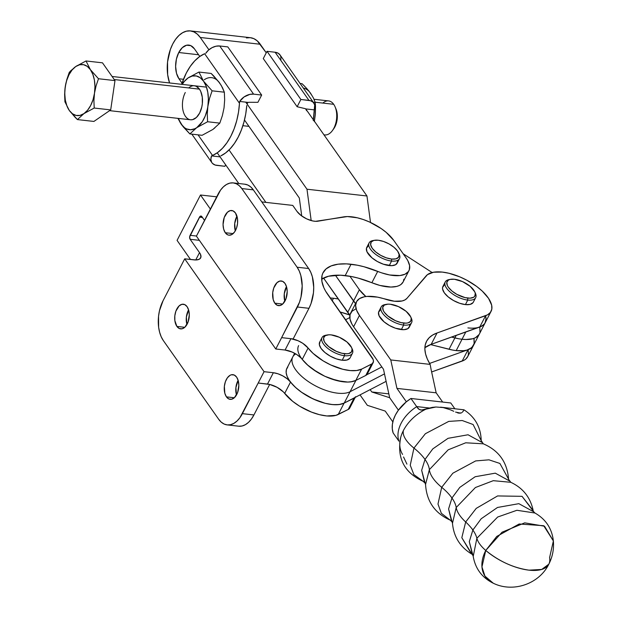 <?xml version="1.0" encoding="UTF-8"?>
<svg xmlns="http://www.w3.org/2000/svg" width="618" height="618" viewBox="0 0 618 618"><rect width="100%" height="100%" fill="white"/><g stroke="black" fill="none" stroke-linecap="round" stroke-linejoin="round"><path stroke-width="0.93" d="M425.555 484.435L429.363 469.649A36.138 16.122 27.3 0 0 441.7 487.301A36.138 16.122 -152.7 0 1 429.363 469.649L448.174 449.834L465.725 442.789L483.299 443.817L465.725 442.789L448.174 449.834L429.363 469.649A42.796 19.096 27.3 0 0 425.006 459.444L432.785 448.9L448.058 438.316L468.05 434.771L482.086 442.457L468.05 434.771L448.058 438.316L432.785 448.9L425.006 459.444A42.796 19.096 -152.7 0 1 429.363 469.649L425.555 484.435C426.59 501.399 434.879 513.326 450.414 520.225L451.619 521.561L448.583 508.946L451.951 498.008L459.784 487.393L475.157 476.741L495.296 473.164L509.425 480.904L495.296 473.164L475.157 476.741L459.784 487.393L451.951 498.008A42.796 19.096 -152.7 0 1 456.215 507.509A42.796 19.096 27.3 0 0 451.951 498.008L448.583 508.946L452.492 523.415M452.476 523.284L456.215 507.509A35.311 15.759 27.3 0 0 465.678 521.986A35.311 15.759 -152.7 0 1 456.215 507.509L475.42 487.517L493.288 480.68L510.754 482.295L493.288 480.68L475.42 487.517L456.215 507.509L452.476 523.284C453.697 536.64 460.008 546.845 471.418 553.89L461.816 537.706L465.678 521.986L476.223 508.382L497.59 495.937L522.032 496.331L533.859 511.889L518.857 503.67L497.498 507.471L481.175 518.772L472.87 530.035L481.175 518.772L497.498 507.471L518.857 503.67L533.859 511.889L534.964 513.025M473.21 556.424L476.88 538.263A29.154 13.009 27.3 0 0 485.756 550.453A29.154 13.009 -152.7 0 1 476.88 538.263L497.675 517.027L516.911 510.283L534.933 513.01L516.911 510.283L497.675 517.027L476.88 538.263A42.796 19.096 27.3 0 0 472.87 530.035A42.796 19.096 -152.7 0 1 476.88 538.263L473.21 556.424C475.373 568.738 482.063 577.668 493.272 583.222L484.952 576.115L481.947 566.922L485.756 550.453L496.764 536.432L519.166 523.994L543.701 525.717L553.373 540.951L549.587 557.652A42.426 18.926 -152.7 0 1 548.815 564.188A42.426 18.926 -152.7 0 1 529 570.159L541.716 569.448L548.815 564.188C552.538 556.88 554.06 549.132 553.373 540.951L544.535 526.219L524.744 522.843L502.063 532.191L485.756 550.453C499.128 561.36 513.543 567.927 529 570.159A42.426 18.926 -152.7 0 1 485.756 550.453A39.475 26.86 144.9 0 0 493.272 583.222C513.064 592.971 539.197 583.979 548.815 564.188M510.754 482.295C522.921 487.957 530.383 497.343 533.164 510.468L522.032 496.331L497.59 495.937L476.223 508.382L465.678 521.986A42.796 19.096 -152.7 0 1 472.87 530.035A42.796 19.096 27.3 0 0 465.678 521.986L461.816 537.706L472.523 555.026L469.294 541.646L472.87 530.035L469.294 541.646L473.218 556.455M473.264 529.286L472.399 529.379M423.191 481.352L424.682 482.828L421.661 470.306L425.006 459.444L421.661 470.306L425.57 484.728M355.798 308.892L351.99 311.263L350.02 314.74L350.004 319.104L351.928 324.11L353.596 326.76L359.452 315.419A37.088 16.547 -152.7 0 1 356.486 301.793L350.63 313.133A37.088 16.547 27.3 0 0 353.596 326.76L383.492 369.27L389.664 397.714L398.417 410.159L389.664 397.714L398.417 410.159L389.664 397.714L371.781 391.959L370.143 389.634L371.781 391.959L389.664 397.714L383.492 369.27L353.596 326.76L359.452 315.419L390.769 359.946L430.143 364.388L431.14 369.688L430.143 364.388L427.347 359.066L425.586 353.998L424.883 349.255L425.246 344.921L426.675 341.074L429.155 337.76L432.623 335.056L437.042 332.986L487.563 314.825L490.429 312.384L491.82 309.116L491.665 305.168L488.568 298.378L482.341 291.178L476.764 286.505L466.876 280.24L459.722 276.833L448.954 273.264L442.233 272.075L433.604 272.214L427.494 274.616L406.953 298.332A28.528 12.731 -152.7 0 1 394.377 301.236L377.513 297.134L367.069 296.408L364.18 296.818L359.529 298.587L356.625 301.53L355.62 305.477L356.578 310.197L359.452 315.419L390.769 359.946L396.941 388.39L406.366 401.793L396.941 388.39L436.154 392.816L442.658 402.055L436.154 392.816L396.941 388.39L390.769 359.946L430.143 364.388A71.325 31.827 -152.7 0 1 426.528 341.36A71.325 31.827 -152.7 0 1 437.042 332.986L431.194 344.334A71.325 31.827 27.3 0 0 424.883 347.695L431.194 344.334L481.708 326.173L484.574 323.732L485.462 322.187L485.964 320.456L485.81 316.509M381.182 306.93L378.842 311.472A17.119 7.64 27.3 0 0 384.535 322.225A17.119 7.64 27.3 0 0 401.345 329.587L403.685 325.053A17.119 7.64 27.3 0 0 411.325 318.2L410.669 316.787A15.689 6.999 -152.7 0 1 403.67 323.059L403.685 325.053L401.345 329.587A17.119 7.64 27.3 0 0 409.263 327.169L411.603 322.635A17.119 7.64 -152.7 0 1 403.685 325.053A17.119 7.64 -152.7 0 1 386.883 317.691A17.119 7.64 -152.7 0 1 381.182 306.93A17.119 7.64 -152.7 0 1 385.771 304.473M386.497 304.311L384.952 304.589A17.119 7.64 27.3 0 0 384.01 315.018A17.119 7.64 27.3 0 0 403.685 325.053L403.67 323.059A15.689 6.999 -152.7 0 1 385.624 313.867A15.689 6.999 -152.7 0 1 386.497 304.311A15.689 6.999 -152.7 0 1 390.298 304.234A15.689 6.999 -152.7 0 1 410.669 316.787M410.947 317.467A17.119 7.64 -152.7 0 1 411.603 322.635M445.254 281.947L442.913 286.482A17.119 7.64 27.3 0 0 448.606 297.243A17.119 7.64 27.3 0 0 465.416 304.604L467.756 300.07A17.119 7.64 27.3 0 0 475.396 293.218L474.74 291.796A15.689 6.999 -152.7 0 1 467.733 298.077L467.756 300.07L465.416 304.604A17.119 7.64 27.3 0 0 473.334 302.187L475.675 297.652A17.119 7.64 -152.7 0 1 467.756 300.07A17.119 7.64 -152.7 0 1 450.947 292.7A17.119 7.64 -152.7 0 1 445.254 281.947A17.119 7.64 -152.7 0 1 449.842 279.49M450.561 279.321L449.023 279.606A17.119 7.64 27.3 0 0 448.081 290.035A17.119 7.64 27.3 0 0 467.756 300.07L467.733 298.077A15.689 6.999 -152.7 0 1 449.695 288.876A15.689 6.999 -152.7 0 1 450.561 279.321A15.689 6.999 -152.7 0 1 454.361 279.251A15.689 6.999 -152.7 0 1 474.74 291.796M475.018 292.484A17.119 7.64 -152.7 0 1 475.675 297.652M400.402 438.672A36.833 25.068 144.9 0 1 403.392 430.553A36.833 25.068 144.9 0 1 425.941 409.155L435.914 406.999L432.314 407.37L421.484 410.074L419.081 409.379L416.694 406.675A32.808 22.325 -35.1 0 0 398.904 441.144L393.148 432.963L392.283 428.853L392.384 424.388L393.45 419.707L395.435 414.979L398.278 410.344L406.165 401.955L410.955 398.479A32.808 22.325 144.9 0 0 393.148 432.963L398.904 441.144A32.808 22.325 -35.1 0 1 416.694 406.675L418.262 408.768L420.286 409.896L422.812 409.989L425.941 409.155A36.833 25.068 144.9 0 0 403.392 430.553A29.734 13.264 27.3 0 0 413.944 448.081L425.377 433.712L448.722 421.399L462.225 420.526L473.102 424.512L481.213 440.649L473.102 424.512L462.225 420.526L448.722 421.399L425.377 433.712L413.944 448.081A42.796 19.096 -152.7 0 1 425.006 459.444A42.796 19.096 27.3 0 0 413.944 448.081A29.734 13.264 -152.7 0 1 403.392 430.553A36.833 25.068 144.9 0 0 400.912 436.694A36.833 25.068 144.9 0 0 402.581 454.408M463.909 409.912L463.206 411.217L463.909 409.912M462.318 412.252L463.206 411.217L462.318 412.252M460.626 413.141L461.607 412.762L459.151 413.203L457.335 412.77L460.626 413.141L455.559 412.082L460.626 413.141M453.797 411.294L450.275 409.757L453.797 411.294M443.176 407.571L450.275 409.757L443.176 407.571L435.914 406.999L443.176 407.571M423.276 481.399L413.867 474.609L410.244 465.207L413.944 448.081L410.244 465.207L413.867 474.609L423.276 481.399M441.7 487.301L452.87 473.195L475.644 460.928L488.962 459.823L499.892 463.454L508.568 479.112L499.892 463.454L488.962 459.823L475.644 460.928L452.87 473.195L441.7 487.301A42.796 19.096 -152.7 0 1 451.951 498.008A42.796 19.096 27.3 0 0 441.7 487.301L437.984 504.033L441.329 513.272L450.221 520.147L441.329 513.272L437.984 504.033L441.7 487.301M410.955 398.479L450.769 402.975L454.856 408.776L450.769 402.975L410.955 398.479L416.648 406.574L429.355 408.011L416.648 406.574L410.955 398.479M421.484 410.074L420.286 409.896M406.922 464.11L403.546 456.965M392.839 421.893L385.23 411.078L367.347 405.323L360.008 394.887L367.347 405.323L385.23 411.078L392.839 421.893M473.967 338.656L474.13 343.732L471.743 347.64L466.969 350.074L463.794 350.676L456.192 350.599L462.048 339.251L466.034 339.506L462.048 339.251A37.088 16.547 27.3 0 0 479.367 334.037A37.088 16.547 -152.7 0 1 462.048 339.251L465.779 332.02L462.048 339.251A37.088 16.547 27.3 0 1 454.894 337.922L458.548 338.726L451.565 337.08L454.894 337.922L451.565 337.08L454.894 337.922L456.184 335.435L449.039 349.27L430.53 344.574L452.693 350.074L456.192 350.599L462.048 339.251A37.088 16.547 -152.7 0 1 454.894 337.922L449.039 349.27A37.088 16.547 27.3 0 0 456.192 350.599A37.088 16.547 27.3 0 0 473.512 345.377L467.656 356.725A37.088 16.547 27.3 0 1 462.187 361.074L468.042 349.734L429.572 363.43L468.042 349.734L462.187 361.074L431.627 371.959L464.141 360.201L465.756 359.097L467.896 356.223L468.398 354.493L468.243 350.545M371.781 391.959L388.83 393.882L371.781 391.959M356.486 301.793A37.088 16.547 -152.7 0 1 385.431 299.205A28.528 12.731 -152.7 0 0 394.377 301.236L402.071 300.981L404.914 299.939L406.953 298.332L426.134 275.883A37.088 16.547 -152.7 0 1 467.424 280.541A37.088 16.547 -152.7 0 1 491.078 311.348A37.088 16.547 -152.7 0 1 485.609 315.698L479.753 327.046L485.609 315.698L437.042 332.986L431.194 344.334L479.753 327.046A37.088 16.547 27.3 0 0 485.223 322.689L473.512 345.377A37.088 16.547 -152.7 0 1 468.042 349.734L469.997 348.861L472.863 346.42L474.253 343.144L474.099 339.205M454.361 279.251L462.519 281.599L470.182 286.335L474.763 291.851L475.296 293.542L474.724 296.292L473.635 297.258L470.074 298.162L465.138 297.629L456.833 294.346L451.92 290.993L448.398 287.285L447.339 285.477L446.814 282.287L448.459 280.07L450.035 279.436L454.361 279.251M390.298 304.234L398.448 306.59L406.111 311.317L410.692 316.833L411.225 318.525L410.653 321.275L407.996 322.874L406.003 323.152L401.067 322.611L395.512 320.711L387.849 315.976L384.326 312.268L383.268 310.46L382.751 307.27L384.396 305.053L387.957 304.149L390.298 304.234M431.14 369.688L436.154 392.816L431.14 369.688M473.04 302.658L470.144 304.396L465.416 304.604L459.583 303.245L453.519 300.533L448.166 296.879L444.319 292.832L442.581 289.015L442.596 287.378L444.388 284.96M409.595 324.635L409.579 326.273L407.787 328.691L403.902 329.688L395.512 328.235L389.448 325.516L384.095 321.862L379.097 315.844L378.525 312.368L380.317 309.942M294.655 353.28L292.762 356.949A34.237 15.272 27.3 0 0 311.619 383.678A34.237 15.272 27.3 0 0 350.074 391.719L344.226 403.06L350.074 391.719A34.237 15.272 -152.7 0 1 311.619 383.678A34.237 15.272 -152.7 0 1 292.762 356.949L286.906 368.297A34.237 15.272 27.3 0 0 305.763 395.018A34.237 15.272 27.3 0 0 344.226 403.06L386.119 381.36L344.226 403.06L340.611 404.296L336.107 404.751L330.885 404.411L325.138 403.284L312.978 398.88L301.476 392.206L296.532 388.328L292.391 384.288L289.209 380.232L287.1 376.323L286.157 372.708L286.412 369.525L287.857 366.899M292.762 356.949A34.237 15.272 -152.7 0 1 295.736 353.898M302.202 359.336L308.243 365.64L313.187 369.518L324.689 376.192L330.8 378.726L342.596 381.723L347.818 382.063L352.322 381.607L355.929 380.371L350.074 391.719L384.496 373.89L350.074 391.719L355.929 380.371A34.237 15.272 -152.7 0 1 317.474 372.33A34.237 15.272 -152.7 0 1 298.618 345.609M349.788 317.567L345.524 319.776L349.788 317.567M366.721 374.786L381.854 366.945L366.721 374.786M286.497 286.628A12.414 7.215 -83.6 0 0 284.844 301.275L284.257 293.898L286.497 286.628M274.809 303.168A12.414 7.215 96.4 0 1 273.434 289A12.414 7.215 96.4 0 1 281.298 280.966A12.414 7.215 96.4 0 1 284.998 283.43L282.611 281.337L279.807 281.059L277.019 282.65L273.782 287.926L272.723 292.6L273.195 299.568L274.809 303.168L277.204 305.261L280 305.539L282.789 303.948L286.026 298.672L287.208 291.58L286.613 287.03L284.998 283.43A12.414 7.215 96.4 0 1 286.373 297.606A12.414 7.215 96.4 0 1 278.509 305.632A12.414 7.215 96.4 0 1 274.809 303.168L282.673 304.056L274.809 303.168M238.131 380.333A12.414 7.215 -83.6 0 0 236.478 394.979L235.898 387.602L238.131 380.333M226.443 396.872A12.414 7.215 96.4 0 1 225.068 382.704A12.414 7.215 96.4 0 1 232.932 374.67A12.414 7.215 96.4 0 1 236.632 377.134L234.245 375.041L231.441 374.763L230.02 375.335L227.401 377.783L225.416 381.63L224.357 386.304L224.828 393.272L226.443 396.872L228.838 398.965L231.634 399.243L234.423 397.652L237.667 392.376L238.842 385.284L238.247 380.734L236.632 377.134A12.414 7.215 96.4 0 1 238.007 391.31A12.414 7.215 96.4 0 1 230.151 399.336A12.414 7.215 96.4 0 1 226.443 396.872L234.307 397.76L226.443 396.872M188.59 309.881A12.414 7.215 -83.6 0 0 186.937 324.527L186.35 317.15L188.59 309.881M176.903 326.42A12.414 7.215 96.4 0 1 175.527 312.244A12.414 7.215 96.4 0 1 183.392 304.218A12.414 7.215 96.4 0 1 187.092 306.683L184.705 304.589L181.901 304.311L179.112 305.902L175.875 311.178L174.817 315.852L174.855 320.626L176.903 326.42L179.29 328.513L182.094 328.791L184.882 327.2L188.119 321.924L189.301 314.832L188.706 310.282L187.092 306.683A12.414 7.215 96.4 0 1 188.467 320.858A12.414 7.215 96.4 0 1 180.603 328.884A12.414 7.215 96.4 0 1 176.903 326.42L184.767 327.308L176.903 326.42M236.957 216.176A12.414 7.215 -83.6 0 0 235.304 230.823L234.716 223.446L236.957 216.176M225.269 232.716A12.414 7.215 96.4 0 1 223.894 218.548A12.414 7.215 96.4 0 1 231.75 210.514A12.414 7.215 96.4 0 1 235.458 212.978L233.063 210.885L230.267 210.607L227.478 212.198L224.234 217.474L223.059 224.566L223.654 229.116L225.269 232.716L227.656 234.809L229.031 235.188L231.881 234.516L234.5 232.067L236.485 228.22L237.544 223.546L237.505 218.772L235.458 212.978A12.414 7.215 96.4 0 1 236.833 227.154A12.414 7.215 96.4 0 1 228.969 235.18A12.414 7.215 96.4 0 1 225.269 232.716L233.125 233.604L225.269 232.716M374.4 240.294A15.689 6.999 -152.7 0 1 378.201 240.224L383.546 241.468L389.101 243.956L394.014 247.308L397.536 251.016L399.128 254.516L398.556 257.266L395.899 258.865L391.573 259.05A15.689 6.999 -152.7 0 1 373.527 249.85A15.689 6.999 -152.7 0 1 374.4 240.294L372.855 240.58A17.119 7.64 27.3 0 0 371.912 251.008A17.119 7.64 27.3 0 0 391.588 261.043L389.247 265.578A17.119 7.64 27.3 0 0 397.165 263.16L399.506 258.625A17.119 7.64 -152.7 0 1 391.588 261.043A17.119 7.64 27.3 0 0 399.228 254.191L398.571 252.77A15.689 6.999 -152.7 0 1 391.573 259.05L391.588 261.043L391.573 259.05L386.219 257.806L380.665 255.319L375.752 251.966L372.229 248.258L370.638 244.759L371.209 242.009L373.867 240.41L378.201 240.224A15.689 6.999 -152.7 0 1 398.571 252.77M398.849 253.457A17.119 7.64 -152.7 0 1 399.506 258.625M355.01 397.474A14.268 6.365 -152.7 0 1 354.052 398.139L344.087 403.129L354.052 398.139L348.197 409.487L338.231 414.477L344.087 403.129L339.104 404.551L332.685 404.612L325.253 403.315L317.297 400.734L309.34 397.057L301.908 392.515L295.504 387.409L290.53 382.079L284.674 393.419A34.237 15.272 27.3 0 0 338.231 414.477L344.087 403.129A34.237 15.272 -152.7 0 1 290.53 382.079L287.277 378.842L282.905 375.953L278.038 373.813L273.357 372.724A14.268 6.365 -152.7 0 1 290.53 382.079L284.674 393.419A14.268 6.365 27.3 0 0 267.501 384.072L273.357 372.724L264.064 371.681L273.357 372.724L267.501 384.072L258.2 383.021L264.064 371.681L184.705 258.834L196.138 259.969L199.398 259.166L200.92 257.165L200.471 254.276L199.521 252.631L195.728 259.977L199.521 252.631L190.143 239.297L199.359 240.34L190.143 239.297A2.851 1.661 96.4 0 1 190.112 235.319L199.483 217.165A2.851 1.661 96.4 0 1 201.004 216.037A2.851 1.661 96.4 0 1 201.854 216.609L204.519 220.394L201.599 216.315L200.016 216.424L189.664 236.864L190.143 239.297L199.359 240.332L190.143 239.297L199.521 252.631A14.268 6.365 -152.7 0 1 200.665 257.876A14.268 6.365 -152.7 0 1 193.998 259.877L184.705 258.834L178.849 270.174L184.705 258.834L264.064 371.681L258.208 383.021L269.772 384.466L277.057 387.293L283.222 391.789L292.693 401.352L299.668 406.219L311.441 412.082L319.398 414.655L326.829 415.96L335.945 415.35L348.197 409.487L349.896 407.656M163.337 340.58A28.528 16.586 96.4 0 1 163.028 300.788L178.849 270.174L163.028 300.788L159.459 310.777L158.548 316.277L158.633 327.254L159.629 332.306L161.221 336.81L163.337 340.58A28.528 16.586 96.4 0 0 163.569 340.904A28.528 16.586 96.4 0 1 163.337 340.58M333.496 298.262A59.915 26.736 -152.7 0 1 338.224 298.95L333.496 298.262L332.183 300.811L333.496 298.262L330.19 297.969A59.915 26.736 -152.7 0 1 333.496 298.262M349.78 315.026A59.915 26.736 27.3 0 0 340.039 311.982L349.78 315.026M233.287 182.905A28.528 16.586 96.4 0 1 241.8 188.56L253.334 189.865A28.528 16.586 -83.6 0 0 244.828 184.203L233.287 182.905A28.528 16.586 96.4 0 0 218.069 194.152L196.416 236.146L220.58 190.05L223.461 186.767L226.597 184.427L229.865 183.113L233.148 182.889L236.308 183.747L239.228 185.663L241.8 188.56L297.119 267.223L299.236 270.993L300.827 275.497L302.194 285.956L300.997 297.026L299.483 302.256L281.623 337.644L290.923 338.695A14.268 6.365 -152.7 0 1 308.096 348.042L302.241 359.39A34.237 15.272 27.3 0 0 355.798 380.441L361.654 369.101L372.384 363.616L373.473 361.453L373.148 359.552L327.872 294.678A59.915 26.736 -152.7 0 1 323.075 272.662A59.915 26.736 -152.7 0 1 351.063 264.234A59.915 26.736 -152.7 0 1 377.722 271.387L371.866 282.727A59.915 26.736 27.3 0 0 345.207 275.574L351.063 264.234L345.207 275.574A59.915 26.736 27.3 0 0 321.684 279.127L328.591 276.215L340.58 275.211L351.526 276.555L358.139 278.092L371.866 282.727A34.237 15.272 27.3 0 0 403.09 282.001L408.946 270.653A34.237 15.272 -152.7 0 1 377.722 271.387L371.866 282.727L379.9 285.439L390.893 287.053L396.787 286.404L399.151 285.562L401.067 284.404L403.098 281.97M343.562 216.887A34.237 15.272 -152.7 0 1 351.688 216.802A34.237 15.272 -152.7 0 1 393.805 240.448L386.173 232.353L381.121 228.521L369.502 221.993L363.384 219.56L357.366 217.806L347.378 216.563L315.535 221.321L312.762 220.958L306.675 218.88L300.997 215.443L296.972 211.387L292.77 205.415L261.816 201.924L292.77 205.415L296.972 211.387A14.268 6.365 -152.7 0 0 317.907 221.205L343.562 216.887M327.331 334.956L325.794 335.234A17.119 7.64 27.3 0 0 324.852 345.663A17.119 7.64 27.3 0 0 344.527 355.698L342.187 360.232A17.119 7.64 27.3 0 0 350.105 357.814L352.445 353.28A17.119 7.64 -152.7 0 1 344.527 355.698A17.119 7.64 27.3 0 0 352.167 348.846L351.511 347.432A15.689 6.999 -152.7 0 1 344.504 353.705L344.527 355.698L344.504 353.705A15.689 6.999 -152.7 0 1 326.466 344.512A15.689 6.999 -152.7 0 1 327.331 334.956A15.689 6.999 -152.7 0 1 331.132 334.879A15.689 6.999 -152.7 0 1 351.511 347.432M351.789 348.112A17.119 7.64 -152.7 0 1 352.445 353.28M322.024 337.575L319.684 342.117A17.119 7.64 27.3 0 0 325.377 352.87A17.119 7.64 27.3 0 0 342.187 360.232L344.527 355.698A17.119 7.64 -152.7 0 1 327.718 348.336A17.119 7.64 -152.7 0 1 322.024 337.575A17.119 7.64 -152.7 0 1 326.613 335.118M331.132 334.879L339.29 337.235L346.945 341.963L351.534 347.478L352.067 349.17L351.495 351.92L348.838 353.519L346.845 353.797L341.909 353.257L336.346 351.356L328.691 346.621L325.168 342.913L324.11 341.105L323.585 337.915L325.23 335.698L328.791 334.794L331.132 334.879M244.682 184.187L247.841 185.045L250.769 186.968L253.334 189.865L308.652 268.521L297.119 267.223L241.8 188.56L253.334 189.865L308.652 268.521L310.777 272.299L312.36 276.794L313.728 287.262L313.45 292.824L311.024 303.562L308.969 308.312L293.156 338.942L281.623 337.644L297.436 307.015L308.969 308.312A28.528 16.586 -83.6 0 0 308.652 268.521L297.119 267.223A28.528 16.586 96.4 0 1 297.436 307.015L308.969 308.312L293.156 338.942L281.623 337.644L275.767 348.992L196.416 236.146L275.767 348.992L281.623 337.644L290.923 338.695L285.068 350.035L275.767 348.992L285.068 350.035L290.923 338.695L298.061 340.734L302.766 343.291L308.096 348.042L302.241 359.39A14.268 6.365 27.3 0 0 285.068 350.035L292.206 352.075L296.91 354.639L300.788 357.752L307.208 364.72L317.235 372.19L324.991 376.331L336.964 380.626L347.764 382.063L350.815 381.862L355.798 380.441L361.654 369.101A34.237 15.272 -152.7 0 1 308.096 348.042L313.063 353.372L323.09 360.842L330.846 364.991L342.82 369.278L350.251 370.576L356.671 370.514L361.654 369.101L371.619 364.11L365.763 375.45L355.798 380.441L365.763 375.45A14.268 6.365 27.3 0 0 367.293 374.021L373.148 362.681A14.268 6.365 -152.7 0 1 371.619 364.11L365.763 375.45L367.092 374.346M408.946 270.653A34.237 15.272 -152.7 0 0 406.204 258.077L407.841 260.711L409.61 265.632L409.294 269.85L408.359 271.596L405.006 274.222L399.869 275.558L389.626 274.971L381.762 272.886L363.994 266.744L357.382 265.207L346.435 263.871L338.085 264.195L331.209 265.894L326.057 268.915L322.843 273.133L322.001 275.643L321.893 281.352L323.871 287.772L325.624 291.178L372.005 357.436A14.268 6.365 -152.7 0 1 373.148 362.681M406.204 258.077L393.805 240.448L406.204 258.077M177.072 240.379L190.506 259.483L177.072 240.379L200.495 195.002L210.375 209.054L200.495 195.002L177.072 240.379M216.686 196.825L200.495 195.002L216.686 196.825M349.811 358.293L346.914 360.031L342.187 360.232L336.346 358.88L330.29 356.161L324.937 352.507L321.09 348.459L319.351 344.643L319.977 341.638M397.498 260.626L397.482 262.264L395.69 264.682L391.804 265.67L383.415 264.218L377.351 261.507L371.997 257.853L366.999 251.827L366.428 248.351L368.228 245.933M258.2 383.021L239.877 417.745L236.995 421.028L233.859 423.369L230.591 424.682L227.308 424.914L224.149 424.056L221.229 422.133L218.656 419.236L163.569 340.904L218.656 419.236A28.528 16.586 96.4 0 0 227.169 424.898A28.528 16.586 96.4 0 0 242.395 413.651L253.928 414.948L269.672 384.442L253.928 414.948L242.395 413.651L258.2 383.021M355.389 397.034L354.052 398.139L348.197 409.487A14.268 6.365 27.3 0 0 349.726 408.058L355.582 396.71M227.169 424.898L238.702 426.196A28.528 16.586 -83.6 0 0 253.928 414.948L251.41 419.05L248.529 422.333L245.392 424.674L242.125 425.987L238.849 426.211M190.112 235.319L196.47 236.03L190.112 235.319M199.483 217.165L202.488 217.505L199.483 217.165M403.438 281.19L403.863 279.197M369.085 242.92L366.744 247.455A17.119 7.64 27.3 0 0 372.438 258.216A17.119 7.64 27.3 0 0 389.247 265.578L391.588 261.043A17.119 7.64 -152.7 0 1 374.786 253.674A17.119 7.64 -152.7 0 1 369.085 242.92A17.119 7.64 -152.7 0 1 373.674 240.464M311.997 95.597L308.791 90.892L304.489 86.095L302.048 83.693L300.093 83.476L302.048 83.693L306.744 88.498L310.607 93.295L313.411 97.976L315.242 102.457L315.497 106.35L315.373 114.191L314.4 121.236L315.311 114.616M310.599 93.295L310.607 93.295A27.107 15.751 -83.6 0 0 303.307 88.042M314.292 121.607L315.373 114.191L315.242 102.457L313.28 102.233L315.242 102.457L313.411 97.976L310.607 93.295M313.38 119.784A52.777 30.676 -83.6 0 0 314.222 111.719L314.245 109.873L305.655 108.899A2.851 1.939 -35.1 0 0 304.998 108.59A2.851 1.939 -35.1 0 1 305.655 108.899L314.245 109.873L314.701 104.913L313.264 102.333L310.622 100.742L300.881 99.483L297.134 106.736L304.998 108.59L297.134 106.736L263.276 58.586L297.134 106.736L300.881 99.483L267.022 51.325L263.276 58.586L267.022 51.325L300.881 99.483L308.961 100.386L275.095 52.236L267.022 51.325L275.095 52.236L278.216 53.248L280.286 55.365L280.842 56.756L280.889 59.985M306.188 109.595L306.543 110.437M305.655 108.899L306.621 110.707M313.844 103.028L279.977 54.871A11.981 8.158 144.9 0 0 275.095 52.236L308.961 100.386A11.981 8.158 -35.1 0 1 313.844 103.028A11.981 8.158 -35.1 0 1 314.245 109.873L313.264 120.502M190.545 119.784A17.119 9.95 96.4 0 1 182.882 109.857A17.119 9.95 96.4 0 1 185.276 92.515A17.119 9.95 -83.6 0 0 182.882 109.857A17.119 9.95 -83.6 0 0 190.545 119.784L109.61 110.653M194.268 85.748L196.169 86.265L199.459 89.154L200.734 91.418L202.287 97.15L202.341 103.739L201.792 107.038L199.653 113.032A17.119 9.95 96.4 0 1 190.514 119.776L190.576 119.784M204.628 53.72L199.537 56.64L194.709 60.904L190.267 66.396L186.335 72.955A52.777 30.676 96.4 0 1 204.628 53.72L239.475 103.283L204.628 53.72M218.123 81.105L221.252 85.408L224.349 92.198L212.113 90.815L203.561 81.213L198.919 72.059L188.104 77.922L181.182 84.272L188.104 77.922L198.919 72.059L211.155 73.442L213.589 75.836L219.707 83.036L222.519 87.717L224.349 92.198L224.658 100.008L224.04 107.887L222.364 115.643L219.815 123.129L212.916 129.44L202.094 135.303L189.865 133.921L183.121 126.721L177.899 118.355L181.313 124.326A27.107 15.751 96.4 0 1 178.378 118.409L181.313 124.326L189.865 133.921L202.094 135.303L212.916 129.44L219.815 123.129L207.586 121.746L196.763 127.617L189.865 133.921L196.763 127.617A27.107 15.751 96.4 0 1 181.313 124.326L184.643 127.795L186.528 128.899L190.56 129.757L194.724 128.776L207.586 121.746L219.815 123.129L222.364 115.643L224.04 107.887L224.658 100.008L224.349 92.198L212.113 90.815L209.564 98.301L207.887 106.064L207.277 113.936L207.586 121.746L207.277 113.936L207.887 106.064A27.107 15.751 96.4 0 1 196.763 127.617L202.31 121.692L205.215 116.06L207.246 109.533L209.564 98.301L212.113 90.815L203.561 81.213L198.919 72.059L211.155 73.442L219.707 83.036A27.107 15.751 -83.6 0 0 204.257 79.745M203.561 81.213A27.107 15.751 96.4 0 1 207.887 106.064L208.382 99.019L207.779 92.229L206.142 86.157L203.561 81.213L200.224 77.744L196.354 75.983L192.221 76.045L188.104 77.922A27.107 15.751 96.4 0 1 203.561 81.213M182.217 84.388A27.107 15.751 96.4 0 1 188.104 77.922L184.28 81.499L182.217 84.388M188.675 87.941A17.119 9.95 96.4 0 1 194.384 85.763L194.353 85.763A17.119 9.95 96.4 0 1 202.047 95.666A17.119 9.95 96.4 0 1 199.653 113.032L196.416 117.459L192.569 119.653L190.599 119.792M186.953 118.123L185.408 116.385M186.335 72.955L182.016 83.26A52.777 30.676 96.4 0 1 186.335 72.955M220.047 156.864L211.534 155.906L212.546 155.466L198.046 134.848L212.546 155.466L217.629 152.546L222.457 148.281L226.899 142.789L230.831 136.23L234.137 128.776L236.725 120.649L238.517 112.067L239.475 103.283A52.777 30.676 96.4 0 1 212.546 155.466L211.534 155.906L210.869 159.305L211.626 162.256L212.515 163.438L215.149 165.029L224.898 166.296L216.818 165.385A11.981 8.158 -35.1 0 1 211.935 162.75A11.981 8.158 -35.1 0 1 211.534 155.906L220.023 156.864M212.916 129.44L214.879 127.849M225.647 164.828L224.898 166.296L225.647 164.828M249.116 102.287L257.915 102.31L261.661 95.056L253.589 94.145L249.834 94.376L244.071 96.941L239.637 101.452L248.227 102.418A2.851 1.939 -35.1 0 1 249.116 102.287A2.851 1.939 -35.1 0 0 248.227 102.418L239.637 101.452L239.475 103.283L239.637 101.452A11.981 8.158 -35.1 0 1 253.589 94.145L219.73 45.987A11.981 8.158 144.9 0 0 205.771 53.295L208.505 50.128L212.059 47.663L215.968 46.219L219.73 45.987L253.589 94.145L261.661 95.056L227.803 46.898L219.73 45.987L227.803 46.898L261.661 95.056L257.915 102.31L249.116 102.287M247.64 102.99L247.2 103.747L247.64 102.99M220.757 155.921A52.777 30.676 -83.6 0 0 246.767 105.531L245.732 113.951L243.925 122.155L241.399 129.927L238.216 137.057L234.454 143.376L230.213 148.714L225.609 152.932L220.757 155.921M322.851 103.082A17.119 9.95 96.4 0 1 333.697 104.303A17.119 9.95 -83.6 0 0 328.591 100.912L314.014 99.266M114.237 79.537L199.459 89.154L114.237 79.537M315.165 102.217L333.697 104.303L315.165 102.217M75.11 117.296L77.42 119.583L83.955 113.604A25.678 14.925 96.4 0 1 69.316 110.483L77.42 119.583L83.955 113.604L94.206 108.042L110.692 109.904L93.905 121.437L77.42 119.583L93.905 121.437L110.692 109.904L94.206 108.042L93.913 100.641L94.5 93.187L96.084 85.832L98.494 78.741L90.39 69.649L86.002 60.966L75.751 66.528L70.506 71L69.208 72.507L65.887 83.237L64.797 90.692L64.921 101.808L69.316 110.483L75.11 117.296M69.316 110.483A25.678 14.925 96.4 0 1 65.214 86.945L64.627 94.415L64.921 101.808L69.316 110.483L66.875 105.809L65.315 100.054L64.751 93.619L65.214 86.945A25.678 14.925 96.4 0 1 75.751 66.528L69.208 72.507L66.798 79.598L65.214 86.945L66.674 80.487L69.031 74.678L72.128 69.911L75.751 66.528A25.678 14.925 96.4 0 1 90.39 69.649L86.002 60.966L75.751 66.528L79.652 64.743L83.569 64.689L87.231 66.358L90.39 69.649A25.678 14.925 96.4 0 1 94.5 93.187L93.04 99.645L90.676 105.454L87.578 110.213L83.955 113.604L80.054 115.388L76.138 115.442L72.476 113.774L69.316 110.483M102.488 62.827L86.002 60.966L102.488 62.827L114.987 80.603L98.494 78.741L90.39 69.649L92.839 74.322L94.392 80.077L94.963 86.505L94.5 93.187A25.678 14.925 96.4 0 1 83.955 113.604L94.206 108.042L93.913 100.641L94.5 93.187L96.084 85.832L98.494 78.741L114.987 80.603L110.692 109.904L114.987 80.603L102.488 62.827M323.963 134.84L324.751 134.925A17.119 9.95 -83.6 0 0 335.589 123.855A17.119 9.95 -83.6 0 0 333.697 104.303A17.119 9.95 96.4 0 1 335.072 106.814A17.119 9.95 96.4 0 1 332.384 130.622A17.119 9.95 96.4 0 1 323.917 134.77M332.384 130.622L333.689 128.83A14.369 8.351 -83.6 0 0 335.945 108.845L335.072 106.814M333.681 128.845L335.983 124.388L337.204 118.98L337.158 113.457L335.86 108.644M178.756 52.515L198.594 54.755L178.756 52.515A18.834 10.946 96.4 0 1 188.807 45.091A18.834 10.946 96.4 0 1 194.423 48.83L190.8 45.647L186.551 45.238L182.325 47.648L178.756 52.515L176.408 59.104L175.62 66.412L176.516 73.318L178.965 78.78A18.834 10.946 96.4 0 1 178.756 52.515M183.469 79.289L178.965 78.78L182.047 83.16L178.965 78.78L183.469 79.289M190.406 30.915A33.094 19.235 96.4 0 0 172.746 43.971L170.367 49.486L167.548 61.931L167.656 74.67L169.556 82.959A33.094 19.235 96.4 0 1 172.746 43.971L175.666 39.212L179.011 35.404L182.642 32.692L186.435 31.17L190.244 30.9L193.905 31.897L197.297 34.121L200.278 37.482L208.923 49.772L200.278 37.482L260.263 44.257A33.094 19.235 -83.6 0 0 250.39 37.69L190.406 30.915A33.094 19.235 96.4 0 1 200.278 37.482L260.263 44.257L266.265 52.793L257.281 40.888L253.89 38.664L250.22 37.667L246.42 37.937M350.02 315.296L323.531 278.054L347.687 312.399L353.535 301.051L355.875 303.948L335.389 275.242L353.535 301.051L335.389 275.242L353.535 301.051L359.39 289.711L349.935 276.261L359.39 289.711A28.528 12.731 -152.7 0 0 365.856 296.54L359.39 289.711L353.535 301.051A28.528 12.731 27.3 0 0 355.551 303.592A28.528 12.731 -152.7 0 1 353.535 301.051L347.687 312.399A28.528 12.731 27.3 0 0 349.919 315.188M491.078 311.348L485.223 322.689A37.088 16.547 -152.7 0 1 467.903 327.911M217.219 152.839L238.795 183.523L217.219 152.839M366.961 195.983L306.984 189.216L245.748 102.14L306.984 189.216L366.961 195.983L370.506 222.457L366.961 195.983L305.732 108.907L366.961 195.983M311.178 220.572L306.984 189.216L311.178 220.572M403.16 253.751L432.121 272.523L403.16 253.751M485.671 315.968L486.08 318.625L484.96 323.16L483.446 324.944L479.707 327.061M301.731 215.991L299.321 197.992L244.481 120.008L299.321 197.992L301.731 215.991M229.023 149.95L265.887 202.38L229.023 149.95M199.792 56.462L194.423 48.83L199.792 56.462M466.034 339.506L472.824 338.726L475.489 337.706L479.105 334.508L475.489 337.706L472.824 338.726L466.034 339.506M479.985 332.384L479.823 327.308M510.87 482.349L508.575 479.321C507.339 462.364 498.911 450.53 483.299 443.817L481.198 440.557M481.213 441.005C480.997 427.54 475.242 417.142 463.956 409.804L440.549 407.162M534.933 513.01C545.794 519.213 551.944 528.529 553.373 540.951M423.608 481.522L423.608 481.522C404.211 472.816 396.601 458.008 400.796 437.096L400.788 437.119M211.92 162.719L191.819 134.145M112.082 76.477L206.489 87.13M242.882 125.686L248.961 126.373"/></g></svg>
